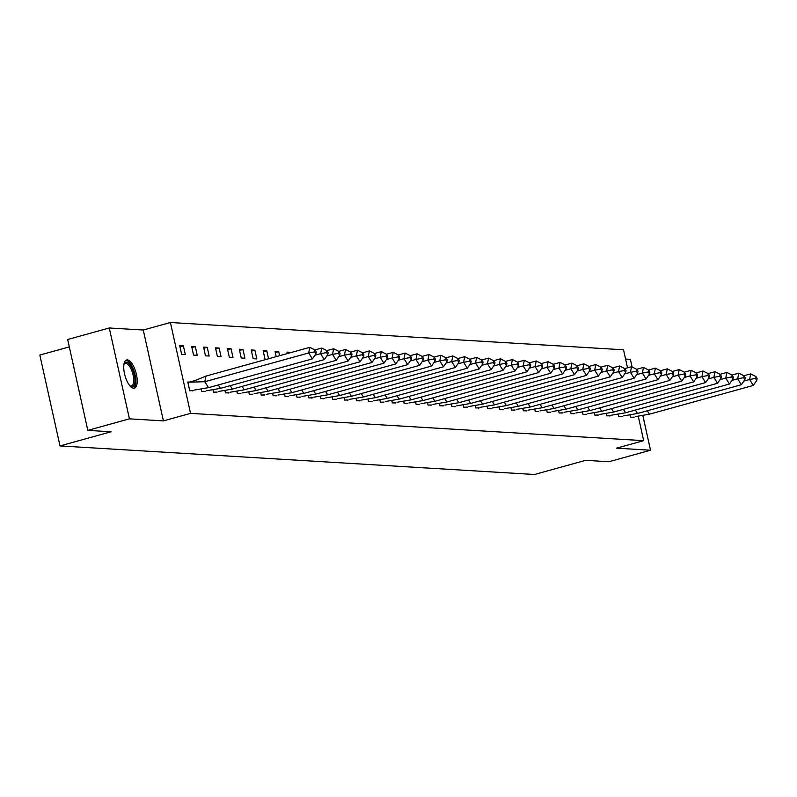 <?xml version="1.0" encoding="UTF-8"?>
<svg xmlns="http://www.w3.org/2000/svg" width="797" height="797" viewBox="0 0 797 797"><rect width="100%" height="100%" fill="white"/><g stroke="black" fill="none" stroke-linecap="round" stroke-linejoin="round"><path stroke-width="1.2" d="M133.607 388.259A14.625 5.699 -105.5 0 1 124.73 374.66A14.625 5.699 -105.5 0 1 126.564 359.985A14.625 5.699 -105.5 0 1 127.321 359.905A14.625 5.699 -105.5 0 1 136.207 373.494A14.625 5.699 -105.5 0 1 134.374 388.179A14.625 5.699 -105.5 0 1 133.607 388.259M638.267 416.253L643.677 440.661L616.539 448.173L650.531 450.215L608.908 461.742L585.616 460.337L534.508 474.494L59.994 445.921L111.102 431.765L87.809 430.37L67.665 339.502L109.279 327.975L129.423 418.843L163.415 420.886L190.553 413.374L170.409 322.506L623.533 349.793L627.528 367.815M87.809 430.37L129.423 418.843M650.531 450.215L642.85 415.566M632.071 366.959L630.387 359.357L625.585 359.068M163.415 420.886L143.271 330.028L109.279 327.975M143.271 330.028L170.409 322.506M69.299 346.894L39.85 355.054L59.994 445.921M643.677 440.661L190.553 413.374M181.656 354.386L185.322 354.605L183.39 345.888L179.724 345.669L181.656 354.386M189.786 382.132L187.783 382.012L189.716 390.729L193.312 390.63M193.571 355.103L197.238 355.323L195.305 346.605L191.639 346.386L193.571 355.103M201.123 389.155L201.631 391.447L205.227 391.347M205.487 355.821L209.153 356.04L207.22 347.323L203.554 347.103L205.487 355.821M213.038 389.872L213.546 392.164L217.143 392.064M217.402 356.538L221.068 356.757L219.135 348.04L215.469 347.821L217.402 356.538M224.953 390.59L225.461 392.891L229.058 392.782M229.327 357.255L232.993 357.474L231.05 348.757L227.384 348.538L229.327 357.255M236.868 391.307L237.376 393.608L240.973 393.499M241.242 357.973L244.908 358.192L242.975 349.475L239.299 349.255L241.242 357.973M248.784 392.024L249.292 394.326L252.888 394.216M253.157 358.69L256.823 358.909L254.891 350.192L251.224 349.973L253.157 358.69M260.699 392.742L261.217 395.043L264.803 394.933M263.399 351.856L266.806 350.909L263.14 350.69L265.072 359.407L265.999 359.467M266.806 350.909L268.539 358.76M272.624 393.459L273.132 395.76L276.718 395.651M275.314 352.573L278.721 351.626L275.055 351.407L276.21 356.638M278.721 351.626L279.617 355.691M284.539 394.176L285.047 396.478L288.644 396.368M287.229 353.29L290.636 352.344L286.97 352.125L287.289 353.569M296.454 394.894L296.962 397.195L300.559 397.085M308.369 395.611L308.877 397.912L312.474 397.803M320.284 396.328L320.793 398.63L324.389 398.52M332.2 397.045L332.708 399.347L336.304 399.237M344.115 397.763L344.623 400.064L348.219 399.955M356.03 398.48L356.538 400.781L360.134 400.672M367.945 399.197L368.463 401.499L372.05 401.389M379.87 399.915L380.378 402.216L383.965 402.106M391.785 400.632L392.293 402.933L395.89 402.824M403.7 401.349L404.209 403.651L407.805 403.541M415.616 402.067L416.124 404.368L419.72 404.258M427.531 402.784L428.039 405.085L431.635 404.976M439.446 403.501L439.954 405.803L443.55 405.693M451.361 404.218L451.869 406.52L455.466 406.41M463.276 404.936L463.784 407.237L467.381 407.128M475.191 405.663L475.709 407.954L479.296 407.845M487.116 406.38L487.625 408.672L491.211 408.562M499.032 407.098L499.54 409.389L503.136 409.279M510.947 407.815L511.455 410.106L515.051 409.997M522.862 408.532L523.37 410.824L526.966 410.714M534.777 409.25L535.285 411.541L538.882 411.431M546.692 409.967L547.2 412.258L550.797 412.149M558.607 410.684L559.115 412.976L562.712 412.866M570.522 411.401L571.031 413.693L574.627 413.583M582.438 412.119L582.956 414.41L586.542 414.301M594.363 412.836L594.871 415.127L598.457 415.028M606.278 413.553L606.786 415.845L610.382 415.745M618.193 414.271L618.701 416.562L622.298 416.462M630.108 414.988L630.616 417.279L634.213 417.18M179.983 346.825L183.39 345.888M191.898 347.542L195.305 346.605M203.813 348.259L207.22 347.323M215.728 348.976L219.135 348.04M227.643 349.694L231.05 348.757M239.558 350.411L242.975 349.475M251.483 351.138L254.891 350.192M208.515 387.661L204.799 381.723L308.678 352.961L312.394 358.889L208.515 387.661L194.598 390.032M205.945 376.094L204.799 381.723L189.148 382.191L195.155 380.548L205.945 376.094L309.834 347.333L315.014 349.983L314.626 351.866L315.861 353.838L316.25 351.965L315.014 349.983M193.203 390.679L192.406 390.899M189.148 382.191L187.953 382.291L189.666 390.5M312.394 358.889L315.861 353.838M314.626 351.866L308.678 352.961L309.834 347.333M123.953 364.209A12.662 4.931 -105.5 0 1 124.063 363.95A12.662 4.931 -105.5 0 1 132.242 368.583A12.662 4.931 -105.5 0 1 134.862 382.361A12.662 4.931 -105.5 0 1 130.19 386.057A12.662 4.931 -105.5 0 1 129.961 385.897M129.851 385.768A11.726 4.563 74.5 0 0 131.425 385.977A11.726 4.563 74.5 0 0 131.176 369.25A11.726 4.563 74.5 0 0 125.179 363.382A11.726 4.563 74.5 0 0 123.933 364.368M133.517 388.249A14.535 5.659 74.5 0 0 132.7 367.716A14.535 5.659 74.5 0 0 125.796 360.364M314.885 355.263L320.603 353.679L324.309 359.616L220.43 388.378L206.513 390.749M205.118 391.397L204.321 391.616M201.233 389.135L201.581 391.217M220.43 388.378L218.278 384.951M324.309 359.616L327.786 354.555L328.165 352.682L326.929 350.7L326.541 352.583L320.603 353.679L321.749 348.05L314.915 349.933M321.749 348.05L326.929 350.7M326.541 352.583L327.786 354.555M326.81 355.98L332.518 354.396L336.224 360.334L232.345 389.095L218.438 391.466M217.043 392.114L216.236 392.333M213.148 389.853L213.496 391.935M232.345 389.095L230.203 385.668M336.224 360.334L339.701 355.273L340.08 353.4L338.845 351.417L338.456 353.3L332.518 354.396L333.664 348.767L326.83 350.65M333.664 348.767L338.845 351.417M338.456 353.3L339.701 355.273M338.725 356.697L344.434 355.113L348.14 361.051L244.261 389.813L230.353 392.184M228.958 392.831L228.161 393.051M225.063 390.57L225.412 392.652M244.261 389.813L242.119 386.386M348.14 361.051L351.616 355.99L351.995 354.117L350.76 352.135L350.381 354.017L344.434 355.113L345.579 349.485L338.745 351.377M345.579 349.485L350.76 352.135M350.381 354.017L351.616 355.99M350.64 357.415L356.349 355.831L360.065 361.768L256.176 390.53L242.268 392.901M240.873 393.549L240.076 393.768M236.978 391.287L237.327 393.369M256.176 390.53L254.034 387.103M360.065 361.768L363.532 356.707L363.91 354.834L362.675 352.852L362.296 354.735L356.349 355.831L357.494 350.202L350.66 352.095M357.494 350.202L362.675 352.852M362.296 354.735L363.532 356.707M362.555 358.132L368.264 356.548L371.98 362.486L268.091 391.247L254.183 393.618M252.788 394.266L251.991 394.485M248.893 392.004L249.242 394.087M268.091 391.247L265.949 387.82M371.98 362.486L375.447 357.425L375.825 355.552L374.59 353.569L374.211 355.452L368.264 356.548L369.409 350.919L362.585 352.812M369.409 350.919L374.59 353.569M374.211 355.452L375.447 357.425M374.47 358.849L380.179 357.265L383.895 363.203L280.006 391.965L266.098 394.336M264.704 394.983L263.907 395.202M260.808 392.722L261.157 394.804M280.006 391.965L277.864 388.537M383.895 363.203L387.362 358.142L387.75 356.269L386.505 354.286L386.127 356.169L380.179 357.265L381.325 351.636L374.5 353.529M381.325 351.636L386.505 354.286M386.127 356.169L387.362 358.142M386.386 359.567L392.094 357.983L395.81 363.92L291.921 392.682L278.014 395.053M276.619 395.701L275.822 395.92M272.733 393.439L273.072 395.521M291.921 392.682L289.779 389.255M395.81 363.92L399.277 358.859L399.666 356.986L398.42 355.004L398.042 356.887L392.094 357.983L393.25 352.354L386.415 354.247M393.25 352.354L398.42 355.004M398.042 356.887L399.277 358.859M398.301 360.284L404.009 358.7L407.725 364.637L303.836 393.399L289.929 395.77M288.534 396.418L287.737 396.637M284.649 394.156L284.997 396.239M303.836 393.399L301.694 389.972M407.725 364.637L411.192 359.577L411.581 357.704L410.345 355.731L409.957 357.604L404.009 358.7L405.165 353.071L398.331 354.964M405.165 353.071L410.345 355.731M409.957 357.604L411.192 359.577M410.216 361.001L415.924 359.427L419.64 365.355L315.761 394.117L301.844 396.488M300.449 397.135L299.652 397.354M296.564 394.874L296.912 396.956M315.761 394.117L313.61 390.689M419.64 365.355L423.107 360.294L423.496 358.421L422.261 356.448L421.872 358.321L415.924 359.427L417.08 353.788L410.246 355.681M417.08 353.788L422.261 356.448M421.872 358.321L423.107 360.294M422.131 361.718L427.85 360.144L431.556 366.072L327.677 394.834L313.759 397.205M312.364 397.852L311.567 398.072M308.479 395.591L308.828 397.673M327.677 394.834L325.525 391.407M431.556 366.072L435.032 361.021L435.411 359.138L434.176 357.166L433.787 359.039L427.85 360.144L428.995 354.506L422.161 356.398M428.995 354.506L434.176 357.166M433.787 359.039L435.032 361.021M434.056 362.436L439.765 360.862L443.471 366.789L339.592 395.551L325.684 397.922M324.289 398.57L323.482 398.789M320.394 396.308L320.743 398.39M339.592 395.551L337.45 392.124M443.471 366.789L446.948 361.738L447.326 359.855L446.091 357.883L445.702 359.756L439.765 360.862L440.91 355.223L434.076 357.116M440.91 355.223L446.091 357.883M445.702 359.756L446.948 361.738M445.971 363.153L451.68 361.579L455.386 367.507L351.507 396.268L337.599 398.639M336.204 399.287L335.407 399.506M332.309 397.026L332.658 399.108M351.507 396.268L349.365 392.841M455.386 367.507L458.863 362.456L459.241 360.573L458.006 358.6L457.627 360.473L451.68 361.579L452.826 355.94L445.991 357.833M452.826 355.94L458.006 358.6M457.627 360.473L458.863 362.456M457.886 363.87L463.595 362.296L467.311 368.224L363.422 396.986L349.514 399.357M348.12 400.004L347.323 400.224M344.224 397.753L344.573 399.825M363.422 396.986L361.28 393.559M467.311 368.224L470.778 363.173L471.157 361.29L469.921 359.317L469.543 361.19L463.595 362.296L464.741 356.657L457.906 358.55M464.741 356.657L469.921 359.317M469.543 361.19L470.778 363.173M469.802 364.588L475.51 363.014L479.226 368.941L375.337 397.703L361.43 400.084M360.035 400.722L359.238 400.941M356.139 398.47L356.488 400.542M375.337 397.703L373.195 394.276M479.226 368.941L482.693 363.89L483.072 362.007L481.836 360.035L481.458 361.908L475.51 363.014L476.656 357.375L469.832 359.268M476.656 357.375L481.836 360.035M481.458 361.908L482.693 363.89M481.717 365.305L487.425 363.731L491.141 369.659L387.252 398.42L373.345 400.801M371.95 401.439L371.153 401.658M368.055 399.187L368.403 401.26M387.252 398.42L385.11 394.993M491.141 369.659L494.608 364.608L494.997 362.725L493.751 360.752L493.373 362.625L487.425 363.731L488.571 358.092L481.747 359.985M488.571 358.092L493.751 360.752M493.373 362.625L494.608 364.608M493.632 366.022L499.34 364.448L503.056 370.376L399.167 399.138L385.26 401.519M383.865 402.156L383.068 402.375M379.98 399.905L380.318 401.977M399.167 399.138L397.026 395.71M503.056 370.376L506.523 365.325L506.912 363.442L505.667 361.469L505.288 363.342L499.34 364.448L500.496 358.809L493.662 360.702M500.496 358.809L505.667 361.469M505.288 363.342L506.523 365.325M505.547 366.74L511.256 365.165L514.972 371.093L411.083 399.855L397.175 402.236M395.78 402.874L394.983 403.093M391.895 400.622L392.244 402.694M411.083 399.855L408.941 396.428M514.972 371.093L518.439 366.042L518.827 364.159L517.592 362.187L517.203 364.06L511.256 365.165L512.411 359.527L505.577 361.42M512.411 359.527L517.592 362.187M517.203 364.06L518.439 366.042M517.462 367.457L523.171 365.883L526.887 371.81L423.008 400.572L409.09 402.953M407.695 403.591L406.898 403.81M403.81 401.339L404.159 403.412M423.008 400.572L420.856 397.145M526.887 371.81L530.354 366.759L530.742 364.877L529.507 362.904L529.118 364.777L523.171 365.883L524.326 360.244L517.492 362.137M524.326 360.244L529.507 362.904M529.118 364.777L530.354 366.759M529.377 368.174L535.096 366.6L538.802 372.528L434.923 401.289L421.005 403.671M419.611 404.308L418.814 404.527M415.725 402.057L416.074 404.129M434.923 401.289L432.781 397.862M538.802 372.528L542.279 367.477L542.657 365.594L541.422 363.621L541.033 365.494L535.096 366.6L536.242 360.961L529.407 362.854M536.242 360.961L541.422 363.621M541.033 365.494L542.279 367.477M541.302 368.891L547.011 367.317L550.717 373.245L446.838 402.007L432.93 404.388M431.536 405.025L430.729 405.245M427.64 402.774L427.989 404.846M446.838 402.007L444.696 398.58M550.717 373.245L554.194 368.194L554.573 366.311L553.337 364.339L552.949 366.212L547.011 367.317L548.157 361.679L541.322 363.571M548.157 361.679L553.337 364.339M552.949 366.212L554.194 368.194M553.218 369.609L558.926 368.035L562.632 373.962L458.753 402.724L444.846 405.105M443.451 405.743L442.654 405.962M439.555 403.491L439.904 405.563M458.753 402.724L456.611 399.297M562.632 373.962L566.109 368.911L566.488 367.028L565.252 365.056L564.874 366.929L558.926 368.035L560.072 362.396L553.238 364.289M560.072 362.396L565.252 365.056M564.874 366.929L566.109 368.911M565.133 370.326L570.841 368.752L574.557 374.68L470.668 403.441L456.761 405.822M455.366 406.46L454.569 406.679M451.471 404.209L451.819 406.281M470.668 403.441L468.526 400.014M574.557 374.68L578.024 369.629L578.403 367.746L577.167 365.773L576.789 367.646L570.841 368.752L571.987 363.113L565.153 365.006M571.987 363.113L577.167 365.773M576.789 367.646L578.024 369.629M577.048 371.043L582.756 369.469L586.472 375.397L482.583 404.159L468.676 406.54M467.281 407.177L466.484 407.397M463.386 404.926L463.734 406.998M482.583 404.159L480.442 400.732M586.472 375.397L589.939 370.346L590.318 368.463L589.083 366.49L588.704 368.363L582.756 369.469L583.902 363.83L577.078 365.723M583.902 363.83L589.083 366.49M588.704 368.363L589.939 370.346M588.963 371.761L594.672 370.187L598.388 376.114L494.499 404.876L480.591 407.257M479.196 407.895L478.399 408.114M475.301 405.643L475.65 407.715M494.499 404.876L492.357 401.449M598.388 376.114L601.855 371.063L602.243 369.18L600.998 367.208L600.619 369.081L594.672 370.187L595.817 364.548L588.993 366.441M595.817 364.548L600.998 367.208M600.619 369.081L601.855 371.063M600.878 372.478L606.587 370.904L610.303 376.832L506.414 405.593L492.506 407.974M491.111 408.612L490.314 408.831M487.226 406.36L487.565 408.433M506.414 405.593L504.272 402.166M610.303 376.832L613.77 371.781L614.158 369.898L612.913 367.925L612.534 369.798L606.587 370.904L607.742 365.265L600.908 367.158M607.742 365.265L612.913 367.925M612.534 369.798L613.77 371.781M612.793 373.205L618.502 371.621L622.218 377.549L518.329 406.311L504.421 408.692M503.027 409.329L502.23 409.548M499.141 407.078L499.49 409.15M518.329 406.311L516.187 402.883M622.218 377.549L625.685 372.498L626.073 370.615L624.838 368.642L624.449 370.515L618.502 371.621L619.658 365.982L612.823 367.875M619.658 365.982L624.838 368.642M624.449 370.515L625.685 372.498M624.709 373.923L630.417 372.338L634.133 378.266L530.254 407.028L516.336 409.409M514.942 410.047L514.145 410.266M511.056 407.795L511.405 409.867M530.254 407.028L528.102 403.601M634.133 378.266L637.6 373.215L637.989 371.332L636.753 369.36L636.365 371.233L630.417 372.338L631.573 366.7L624.738 368.593M631.573 366.7L636.753 369.36M636.365 371.233L637.6 373.215M636.624 374.64L642.342 373.056L646.048 378.983L542.169 407.745L528.252 410.126M526.857 410.764L526.06 410.983M522.971 408.512L523.32 410.585M542.169 407.745L540.027 404.318M646.048 378.983L649.525 373.932L649.904 372.05L648.668 370.077L648.28 371.95L642.342 373.056L643.488 367.417L636.654 369.31M643.488 367.417L648.668 370.077M648.28 371.95L649.525 373.932M648.549 375.357L654.257 373.773L657.963 379.701L554.084 408.462L540.177 410.844M538.782 411.481L537.975 411.7M534.887 409.23L535.235 411.302M554.084 408.462L551.942 405.035M657.963 379.701L661.44 374.65L661.819 372.767L660.583 370.794L660.195 372.667L654.257 373.773L655.403 368.134L648.569 370.027M655.403 368.134L660.583 370.794M660.195 372.667L661.44 374.65M660.464 376.074L666.172 374.49L669.878 380.418L566 409.18L552.092 411.561M550.697 412.198L549.9 412.418M546.802 409.947L547.15 412.019M566 409.18L563.858 405.753M669.878 380.418L673.355 375.367L673.734 373.484L672.499 371.512L672.12 373.385L666.172 374.49L667.318 368.852L660.484 370.744M667.318 368.852L672.499 371.512M672.12 373.385L673.355 375.367M672.379 376.792L678.088 375.208L681.804 381.135L577.915 409.897L564.007 412.278M562.612 412.916L561.815 413.135M558.717 410.664L559.066 412.736M577.915 409.897L575.773 406.47M681.804 381.135L685.271 376.084L685.649 374.201L684.414 372.229L684.035 374.112L678.088 375.208L679.233 369.569L672.399 371.462M679.233 369.569L684.414 372.229M684.035 374.112L685.271 376.084M684.294 377.509L690.003 375.925L693.719 381.853L589.83 410.614L575.922 412.995M574.527 413.633L573.73 413.852M570.632 411.382L570.981 413.454M589.83 410.614L587.688 407.187M693.719 381.853L697.186 376.802L697.564 374.919L696.329 372.946L695.95 374.829L690.003 375.925L691.148 370.286L684.324 372.179M691.148 370.286L696.329 372.946M695.95 374.829L697.186 376.802M696.209 378.226L701.918 376.642L705.634 382.57L601.745 411.332L587.837 413.713M586.443 414.35L585.646 414.57M582.547 412.099L582.896 414.171M601.745 411.332L599.603 407.915M705.634 382.57L709.101 377.519L709.489 375.636L708.244 373.663L707.866 375.546L701.918 376.642L703.064 371.003L696.239 372.896M703.064 371.003L708.244 373.663M707.866 375.546L709.101 377.519M708.125 378.944L713.833 377.36L717.549 383.287L613.66 412.049L599.752 414.43M598.358 415.068L597.561 415.287M594.472 412.816L594.811 414.888M613.66 412.049L611.518 408.632M717.549 383.287L721.016 378.236L721.405 376.353L720.159 374.381L719.781 376.264L713.833 377.36L714.989 371.721L708.154 373.614M714.989 371.721L720.159 374.381M719.781 376.264L721.016 378.236M720.04 379.661L725.748 378.077L729.464 384.005L625.575 412.766L611.668 415.147M610.273 415.785L609.476 416.004M606.387 413.533L606.736 415.606M625.575 412.766L623.433 409.349M729.464 384.005L732.931 378.954L733.32 377.071L732.084 375.098L731.696 376.981L725.748 378.077L726.904 372.438L720.07 374.331M726.904 372.438L732.084 375.098M731.696 376.981L732.931 378.954M731.955 380.378L737.663 378.794L741.379 384.722L637.5 413.484L623.583 415.865M622.188 416.502L621.391 416.721M618.303 414.251L618.651 416.323M637.5 413.484L635.348 410.066M741.379 384.722L744.846 379.671L745.235 377.788L743.999 375.815L743.611 377.698L737.663 378.794L738.819 373.155L731.985 375.048M738.819 373.155L743.999 375.815M743.611 377.698L744.846 379.671M743.87 381.096L749.588 379.511L753.295 385.439L649.416 414.201L635.498 416.582M634.103 417.22L633.306 417.439M630.218 414.968L630.566 417.04M649.416 414.201L647.274 410.784M753.295 385.439L756.771 380.388L757.15 378.505L755.915 376.533L755.526 378.416L749.588 379.511L750.734 373.873L743.9 375.766M750.734 373.873L755.915 376.533M755.526 378.416L756.771 380.388"/></g></svg>
